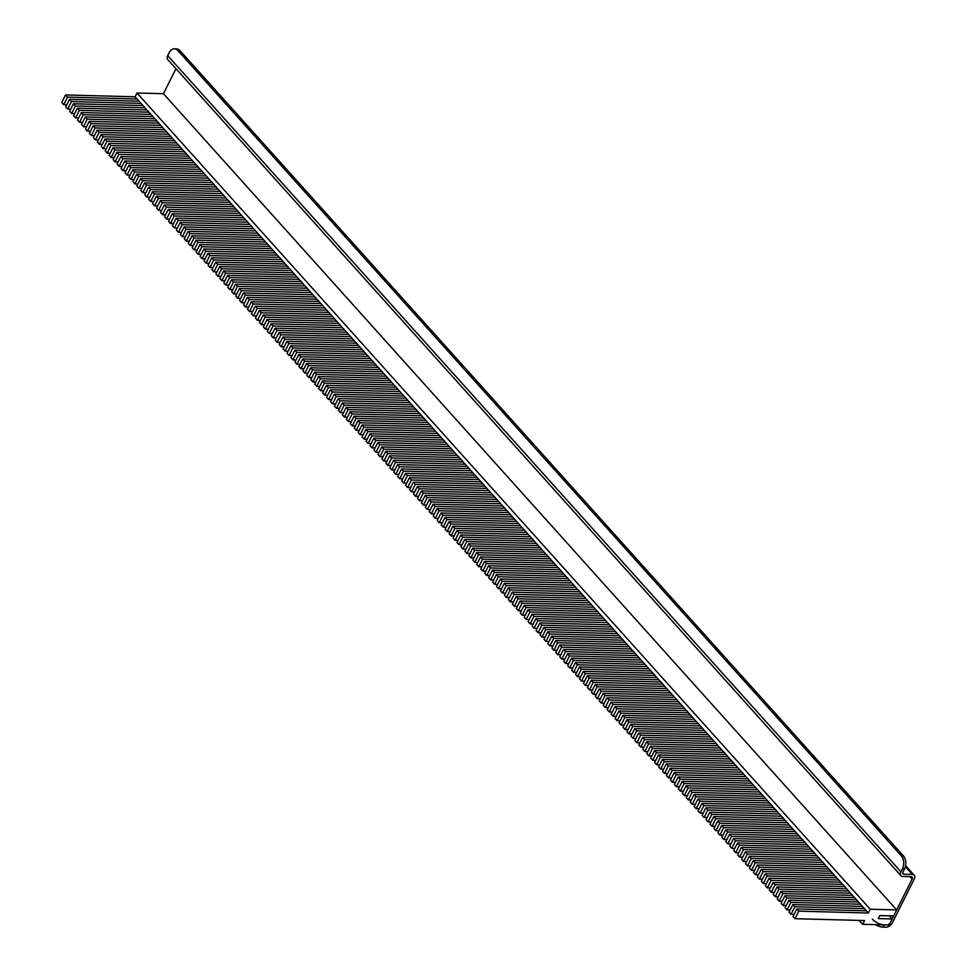 <?xml version="1.0" encoding="UTF-8"?>
<svg xmlns="http://www.w3.org/2000/svg" width="976" height="976" viewBox="0 0 976 976"><rect width="100%" height="100%" fill="white"/><g stroke="black" fill="none" stroke-linecap="round" stroke-linejoin="round"><path stroke-width="1.46" d="M903.983 874.228A2.794 1.708 138.1 0 1 903.032 873.837A2.794 1.708 138.1 0 1 903.032 871.91L904.545 868.896L902.446 868.835L900.946 871.861A5.6 3.416 138.1 0 0 900.958 875.704A5.6 3.416 138.1 0 0 902.849 876.485L911.206 876.704A2.794 1.708 138.1 0 1 912.157 877.095A2.794 1.708 138.1 0 1 912.157 879.022L890.271 922.735A2.794 1.708 138.1 0 1 887.05 924.943L884.268 924.87L883.134 927.127L885.915 927.2A5.6 3.416 138.1 0 0 892.357 922.784L914.244 879.071A5.6 3.416 138.1 0 0 914.231 875.228A5.6 3.416 138.1 0 0 912.34 874.447L903.983 874.228L902.751 872.849M65.526 94.965L61.756 102.504L63.733 104.7L67.503 97.161L65.526 94.965L135.115 96.783L137.006 93.013L163.443 93.708L175.973 68.686M883.134 927.127A9.333 4.002 -153.4 0 1 875.326 924.638M872.361 919.185A9.333 4.002 26.6 0 0 884.268 924.87M900.958 875.704L167.713 59.499A5.6 3.416 -41.9 0 1 167.701 55.644L169.214 52.631A9.333 6.21 -88.5 0 1 174.399 48.8L176.485 48.849A9.333 6.21 91.5 0 1 180.011 50.642L177.925 50.593A9.333 6.21 -88.5 0 0 174.399 48.8M902.446 868.835A9.333 6.21 -88.5 0 0 901.287 855.806L177.925 50.593M901.287 855.806L903.373 855.854L180.011 50.642M903.373 855.854A9.333 6.21 91.5 0 1 904.545 868.896M135.115 96.783L868.359 912.999L870.238 909.229L896.688 909.925L893.662 915.952L879.754 915.586L878.241 918.599L892.162 918.965L889.136 924.992L862.699 924.296L864.577 920.539L794.989 918.709L798.771 911.181L868.359 912.999M163.443 93.708L896.688 909.925M889.343 915.842L892.162 918.965M859.185 920.392L862.699 924.296M137.006 93.013L870.238 909.229M63.733 104.7L66.771 104.774M67.503 97.161L137.091 98.979M67.686 109.105L71.455 101.565L69.479 99.369L65.709 106.896L67.686 109.105L70.723 109.178M71.455 101.565L141.044 103.383M69.479 99.369L139.068 101.187M71.638 113.497L75.408 105.969L73.432 103.761L69.662 111.301L71.638 113.497L74.676 113.582M75.408 105.969L144.997 107.787M73.432 103.761L143.021 105.579M75.591 117.901L79.361 110.361L77.385 108.165L73.615 115.705L75.591 117.901L78.629 117.974M79.361 110.361L148.95 112.179M77.385 108.165L146.973 109.983M79.544 122.305L83.314 114.765L81.337 112.569L77.568 120.097L79.544 122.305L82.582 122.378M83.314 114.765L152.903 116.583M81.337 112.569L150.926 114.387M83.497 126.697L87.267 119.17L85.29 116.961L81.52 124.501L83.497 126.697L86.535 126.782M87.267 119.17L156.855 120.987M85.29 116.961L154.879 118.779M87.45 131.101L91.219 123.562L89.243 121.366L85.473 128.905L87.45 131.101L90.487 131.174M91.219 123.562L160.808 125.379M89.243 121.366L158.832 123.183M91.402 135.505L95.172 127.966L93.196 125.77L89.426 133.297L91.402 135.505L94.44 135.579M95.172 127.966L164.761 129.784M93.196 125.77L162.785 127.588M95.355 139.897L99.125 132.37L97.149 130.162L93.379 137.701L95.355 139.897L98.393 139.983M99.125 132.37L168.714 134.188M97.149 130.162L166.737 131.98M99.308 144.302L103.078 136.762L101.101 134.566L97.332 142.106L99.308 144.302L102.346 144.375M103.078 136.762L172.667 138.58M101.101 134.566L170.69 136.384M103.261 148.706L107.031 141.166L105.054 138.97L101.284 146.498L103.261 148.706L106.299 148.779M107.031 141.166L176.619 142.984M105.054 138.97L174.643 140.788M107.214 153.098L110.983 145.57L109.007 143.362L105.237 150.902L107.214 153.098L110.251 153.183M110.983 145.57L180.572 147.388M109.007 143.362L178.596 145.18M111.166 157.502L114.936 149.962L112.96 147.766L109.19 155.306L111.166 157.502L114.204 157.575M114.936 149.962L184.525 151.78M112.96 147.766L182.549 149.584M115.119 161.906L118.889 154.367L116.913 152.158L113.143 159.698L115.119 161.906L118.157 161.979M118.889 154.367L188.478 156.184M116.913 152.158L186.501 153.988M119.072 166.298L122.842 158.759L120.865 156.563L117.096 164.102L119.072 166.298L122.11 166.384M122.842 158.759L192.431 160.589M120.865 156.563L190.454 158.38M123.025 170.702L126.795 163.163L124.818 160.967L121.048 168.506L123.025 170.702L126.063 170.776M126.795 163.163L196.383 164.981M124.818 160.967L194.407 162.785M126.978 175.107L130.747 167.567L128.771 165.359L125.001 172.898L126.978 175.107L130.015 175.18M130.747 167.567L200.336 169.385M128.771 165.359L198.36 167.189M130.93 179.499L134.7 171.959L132.724 169.763L128.954 177.303L130.93 179.499L133.968 179.584M134.7 171.959L204.289 173.789M132.724 169.763L202.313 171.581M134.883 183.903L138.653 176.363L136.677 174.167L132.907 181.707L134.883 183.903L137.921 183.976M138.653 176.363L208.242 178.181M136.677 174.167L206.265 175.985M138.836 188.307L142.606 180.767L140.629 178.559L136.86 186.099L138.836 188.307L141.874 188.38M142.606 180.767L212.195 182.585M140.629 178.559L210.218 180.389M142.789 192.699L146.559 185.159L144.582 182.963L140.812 190.503L142.789 192.699L145.827 192.784M146.559 185.159L216.147 186.989M144.582 182.963L214.171 184.781M146.742 197.103L150.511 189.564L148.535 187.368L144.765 194.907L146.742 197.103L149.779 197.176M150.511 189.564L220.1 191.381M148.535 187.368L218.124 189.185M150.694 201.507L154.464 193.968L152.488 191.76L148.718 199.299L150.694 201.507L153.732 201.581M154.464 193.968L224.053 195.786M152.488 191.76L222.077 193.59M154.647 205.899L158.417 198.36L156.441 196.164L152.671 203.703L154.647 205.899L157.685 205.985M158.417 198.36L228.006 200.19M156.441 196.164L226.029 197.982M158.6 210.304L162.37 202.764L160.393 200.568L156.624 208.108L158.6 210.304L161.638 210.377M162.37 202.764L231.959 204.582M160.393 200.568L229.982 202.386M162.553 214.708L166.323 207.168L164.346 204.96L160.576 212.5L162.553 214.708L165.591 214.781M166.323 207.168L235.911 208.986M164.346 204.96L233.935 206.79M166.506 219.1L170.275 211.56L168.299 209.364L164.529 216.904L166.506 219.1L169.543 219.185M170.275 211.56L239.864 213.39M168.299 209.364L237.888 211.182M170.458 223.504L174.228 215.964L172.252 213.768L168.482 221.308L170.458 223.504L173.496 223.577M174.228 215.964L243.817 217.782M172.252 213.768L241.841 215.586M174.411 227.896L178.181 220.369L176.205 218.16L172.435 225.7L174.411 227.896L177.449 227.981M178.181 220.369L247.77 222.186M176.205 218.16L245.793 219.99M178.364 232.3L182.134 224.761L180.157 222.565L176.388 230.104L178.364 232.3L181.402 232.386M182.134 224.761L251.723 226.591M180.157 222.565L249.746 224.382M182.317 236.704L186.087 229.165L184.11 226.969L180.34 234.496L182.317 236.704L185.355 236.778M186.087 229.165L255.675 230.983M184.11 226.969L253.699 228.787M186.27 241.096L190.039 233.569L188.063 231.361L184.293 238.9L186.27 241.096L189.307 241.182M190.039 233.569L259.628 235.387M188.063 231.361L257.652 233.191M190.222 245.501L193.992 237.961L192.016 235.765L188.246 243.305L190.222 245.501L193.26 245.586M193.992 237.961L263.581 239.791M192.016 235.765L261.605 237.583M194.175 249.905L197.945 242.365L195.969 240.169L192.199 247.697L194.175 249.905L197.213 249.978M197.945 242.365L267.534 244.183M195.969 240.169L265.557 241.987M198.128 254.297L201.898 246.769L199.921 244.561L196.152 252.101L198.128 254.297L201.166 254.382M201.898 246.769L271.487 248.587M199.921 244.561L269.51 246.391M202.081 258.701L205.851 251.161L203.874 248.965L200.104 256.505L202.081 258.701L205.119 258.786M205.851 251.161L275.439 252.991M203.874 248.965L273.463 250.783M206.034 263.105L209.803 255.566L207.827 253.37L204.057 260.897L206.034 263.105L209.071 263.178M209.803 255.566L279.392 257.383M207.827 253.37L277.416 255.187M209.986 267.497L213.756 259.97L211.78 257.762L208.01 265.301L209.986 267.497L213.024 267.583M213.756 259.97L283.345 261.788M211.78 257.762L281.369 259.592M213.939 271.901L217.709 264.362L215.733 262.166L211.963 269.705L213.939 271.901L216.977 271.987M217.709 264.362L287.298 266.192M215.733 262.166L285.321 263.984M217.892 276.306L221.662 268.766L219.685 266.57L215.916 274.097L217.892 276.306L220.93 276.379M221.662 268.766L291.251 270.584M219.685 266.57L289.274 268.388M221.845 280.698L225.615 273.17L223.638 270.962L219.868 278.502L221.845 280.698L224.883 280.783M225.615 273.17L295.203 274.988M223.638 270.962L293.227 272.792M225.798 285.102L229.567 277.562L227.591 275.366L223.821 282.906L225.798 285.102L228.835 285.187M229.567 277.562L299.156 279.392M227.591 275.366L297.18 277.184M229.75 289.506L233.52 281.966L231.544 279.77L227.774 287.298L229.75 289.506L232.788 289.579M233.52 281.966L303.109 283.784M231.544 279.77L301.133 281.588M233.703 293.898L237.473 286.371L235.497 284.162L231.727 291.702L233.703 293.898L236.741 293.983M237.473 286.371L307.062 288.188M235.497 284.162L305.085 285.992M237.656 298.302L241.426 290.763L239.449 288.567L235.68 296.106L237.656 298.302L240.694 298.388M241.426 290.763L311.015 292.593M239.449 288.567L309.038 290.384M241.609 302.706L245.379 295.167L243.402 292.971L239.632 300.498L241.609 302.706L244.647 302.78M245.379 295.167L314.967 296.985M243.402 292.971L312.991 294.789M245.562 307.098L249.331 299.571L247.355 297.363L243.585 304.902L245.562 307.098L248.599 307.184M249.331 299.571L318.92 301.389M247.355 297.363L316.944 299.193M249.514 311.503L253.284 303.963L251.308 301.767L247.538 309.307L249.514 311.503L252.552 311.588M253.284 303.963L322.873 305.793M251.308 301.767L320.897 303.585M253.467 315.907L257.237 308.367L255.261 306.171L251.491 313.699L253.467 315.907L256.505 315.98M257.237 308.367L326.826 310.185M255.261 306.171L324.849 307.989M257.42 320.299L261.19 312.771L259.213 310.563L255.444 318.103L257.42 320.299L260.458 320.384M261.19 312.771L330.779 314.589M259.213 310.563L328.802 312.393M261.373 324.703L265.143 317.163L263.166 314.967L259.396 322.507L261.373 324.703L264.411 324.788M265.143 317.163L334.731 318.993M263.166 314.967L332.755 316.785M265.326 329.107L269.095 321.568L267.119 319.372L263.349 326.899L265.326 329.107L268.363 329.18M269.095 321.568L338.684 323.385M267.119 319.372L336.708 321.189M269.278 333.499L273.048 325.972L271.072 323.764L267.302 331.303L269.278 333.499L272.316 333.585M273.048 325.972L342.637 327.79M271.072 323.764L340.661 325.594M273.231 337.903L277.001 330.364L275.025 328.168L271.255 335.707L273.231 337.903L276.269 337.989M277.001 330.364L346.59 332.194M275.025 328.168L344.613 329.986M277.184 342.308L280.954 334.768L278.977 332.572L275.208 340.099L277.184 342.308L280.222 342.381M280.954 334.768L350.543 336.586M278.977 332.572L348.566 334.39M281.137 346.7L284.907 339.172L282.93 336.964L279.16 344.504L281.137 346.7L284.175 346.785M284.907 339.172L354.495 340.99M282.93 336.964L352.519 338.794M285.09 351.104L288.859 343.564L286.883 341.368L283.113 348.908L285.09 351.104L288.127 351.189M288.859 343.564L358.448 345.394M286.883 341.368L356.472 343.186M289.042 355.508L292.812 347.968L290.836 345.772L287.066 353.3L289.042 355.508L292.08 355.581M292.812 347.968L362.401 349.786M290.836 345.772L360.425 347.59M292.995 359.9L296.765 352.373L294.789 350.164L291.019 357.704L292.995 359.9L296.033 359.985M296.765 352.373L366.354 354.19M294.789 350.164L364.377 351.994M296.948 364.304L300.718 356.765L298.741 354.569L294.972 362.108L296.948 364.304L299.986 364.39M300.718 356.765L370.307 358.582M298.741 354.569L368.33 356.386M300.901 368.708L304.671 361.169L302.694 358.973L298.924 366.5L300.901 368.708L303.939 368.782M304.671 361.169L374.259 362.987M302.694 358.973L372.283 360.791M304.854 373.1L308.623 365.573L306.647 363.365L302.877 370.904L304.854 373.1L307.891 373.186M308.623 365.573L378.212 367.391M306.647 363.365L376.236 365.183M308.806 377.505L312.576 369.965L310.6 367.769L306.83 375.309L308.806 377.505L311.844 377.578M312.576 369.965L382.165 371.783M310.6 367.769L380.189 369.587M312.759 381.909L316.529 374.369L314.553 372.173L310.783 379.701L312.759 381.909L315.797 381.982M316.529 374.369L386.118 376.187M314.553 372.173L384.141 373.991M316.712 386.301L320.482 378.773L318.505 376.565L314.736 384.105L316.712 386.301L319.75 386.386M320.482 378.773L390.071 380.591M318.505 376.565L388.094 378.383M320.665 390.705L324.435 383.165L322.458 380.969L318.688 388.509L320.665 390.705L323.703 390.778M324.435 383.165L394.023 384.983M322.458 380.969L392.047 382.787M324.618 395.109L328.387 387.57L326.411 385.374L322.641 392.901L324.618 395.109L327.655 395.182M328.387 387.57L397.976 389.387M326.411 385.374L396 387.191M328.57 399.501L332.34 391.974L330.364 389.766L326.594 397.305L328.57 399.501L331.608 399.587M332.34 391.974L401.929 393.792M330.364 389.766L399.953 391.583M332.523 403.905L336.293 396.366L334.317 394.17L330.547 401.709L332.523 403.905L335.561 403.979M336.293 396.366L405.882 398.184M334.317 394.17L403.905 395.988M336.476 408.31L340.246 400.77L338.269 398.574L334.5 406.101L336.476 408.31L339.514 408.383M340.246 400.77L409.835 402.588M338.269 398.574L407.858 400.392M340.429 412.702L344.199 405.174L342.222 402.966L338.452 410.506L340.429 412.702L343.467 412.787M344.199 405.174L413.787 406.992M342.222 402.966L411.811 404.784M344.382 417.106L348.151 409.566L346.175 407.37L342.405 414.91L344.382 417.106L347.419 417.179M348.151 409.566L417.74 411.384M346.175 407.37L415.764 409.188M348.334 421.51L352.104 413.97L350.128 411.774L346.358 419.302L348.334 421.51L351.372 421.583M352.104 413.97L421.693 415.788M350.128 411.774L419.717 413.592M352.287 425.902L356.057 418.375L354.081 416.166L350.311 423.706L352.287 425.902L355.325 425.987M356.057 418.375L425.646 420.192M354.081 416.166L423.669 417.984M356.24 430.306L360.01 422.767L358.033 420.571L354.264 428.11L356.24 430.306L359.278 430.379M360.01 422.767L429.599 424.584M358.033 420.571L427.622 422.388M360.193 434.71L363.963 427.171L361.986 424.963L358.216 432.502L360.193 434.71L363.231 434.784M363.963 427.171L433.551 428.989M361.986 424.963L431.575 426.793M364.146 439.102L367.915 431.563L365.939 429.367L362.169 436.906L364.146 439.102L367.183 439.188M367.915 431.563L437.504 433.393M365.939 429.367L435.528 431.185M368.098 443.507L371.868 435.967L369.892 433.771L366.122 441.311L368.098 443.507L371.136 443.58M371.868 435.967L441.457 437.785M369.892 433.771L439.481 435.589M372.051 447.911L375.821 440.371L373.845 438.163L370.075 445.703L372.051 447.911L375.089 447.984M375.821 440.371L445.41 442.189M373.845 438.163L443.433 439.993M376.004 452.303L379.774 444.763L377.797 442.567L374.028 450.107L376.004 452.303L379.042 452.388M379.774 444.763L449.363 446.593M377.797 442.567L447.386 444.385M379.957 456.707L383.727 449.167L381.75 446.971L377.98 454.511L379.957 456.707L382.995 456.78M383.727 449.167L453.315 450.985M381.75 446.971L451.339 448.789M383.91 461.111L387.679 453.572L385.703 451.363L381.933 458.903L383.91 461.111L386.947 461.184M387.679 453.572L457.268 455.389M385.703 451.363L455.292 453.193M387.862 465.503L391.632 457.964L389.656 455.768L385.886 463.307L387.862 465.503L390.9 465.589M391.632 457.964L461.221 459.794M389.656 455.768L459.245 457.585M391.815 469.907L395.585 462.368L393.609 460.172L389.839 467.711L391.815 469.907L394.853 469.981M395.585 462.368L465.174 464.186M393.609 460.172L463.197 461.99M395.768 474.312L399.538 466.772L397.561 464.564L393.792 472.103L395.768 474.312L398.806 474.385M399.538 466.772L469.127 468.59M397.561 464.564L467.15 466.394M399.721 478.704L403.491 471.164L401.514 468.968L397.744 476.508L399.721 478.704L402.759 478.789M403.491 471.164L473.079 472.994M401.514 468.968L471.103 470.786M403.661 483.108L407.443 475.568L405.467 473.372L401.697 480.912L403.661 483.108L406.711 483.181M407.443 475.568L477.032 477.386M405.467 473.372L475.056 475.19M407.614 487.512L411.396 479.972L409.42 477.764L405.638 485.304L407.614 487.512L410.664 487.585M411.396 479.972L480.985 481.79M409.42 477.764L479.009 479.594M411.567 491.904L415.349 484.364L413.373 482.168L409.591 489.708L411.567 491.904L414.617 491.989M415.349 484.364L484.938 486.194M413.373 482.168L482.961 483.986M415.52 496.308L419.302 488.769L417.325 486.573L413.543 494.112L415.52 496.308L418.57 496.381M419.302 488.769L488.891 490.586M417.325 486.573L486.914 488.39M419.473 500.7L423.255 493.173L421.278 490.965L417.496 498.504L419.473 500.7L422.523 500.786M423.255 493.173L492.843 494.991M421.278 490.965L490.867 492.795M423.425 505.104L427.207 497.565L425.231 495.369L421.449 502.908L423.425 505.104L426.475 505.19M427.207 497.565L496.796 499.395M425.231 495.369L494.82 497.187M427.378 509.509L431.16 501.969L429.184 499.773L425.402 507.3L427.378 509.509L430.428 509.582M431.16 501.969L500.749 503.787M429.184 499.773L498.773 501.591M431.331 513.901L435.113 506.373L433.137 504.165L429.355 511.705L431.331 513.901L434.381 513.986M435.113 506.373L504.702 508.191M433.137 504.165L502.725 505.995M435.284 518.305L439.066 510.765L437.089 508.569L433.307 516.109L435.284 518.305L438.334 518.39M439.066 510.765L508.655 512.595M437.089 508.569L506.678 510.387M439.237 522.709L443.019 515.169L441.042 512.973L437.26 520.501L439.237 522.709L442.287 522.782M443.019 515.169L512.607 516.987M441.042 512.973L510.631 514.791M443.189 527.101L446.971 519.574L444.995 517.365L441.213 524.905L443.189 527.101L446.239 527.186M446.971 519.574L516.56 521.391M444.995 517.365L514.584 519.195M447.142 531.505L450.924 523.966L448.948 521.77L445.166 529.309L447.142 531.505L450.192 531.591M450.924 523.966L520.513 525.796M448.948 521.77L518.537 523.587M451.095 535.909L454.877 528.37L452.901 526.174L449.119 533.701L451.095 535.909L454.145 535.983M454.877 528.37L524.466 530.188M452.901 526.174L522.489 527.992M455.048 540.301L458.83 532.774L456.853 530.566L453.071 538.105L455.048 540.301L458.086 540.387M458.83 532.774L528.419 534.592M456.853 530.566L526.442 532.396M459.001 544.706L462.783 537.166L460.806 534.97L457.024 542.51L459.001 544.706L462.038 544.791M462.783 537.166L532.371 538.996M460.806 534.97L530.395 536.788M462.953 549.11L466.735 541.57L464.759 539.374L460.977 546.902L462.953 549.11L465.991 549.183M466.735 541.57L536.324 543.388M464.759 539.374L534.348 541.192M466.906 553.502L470.688 545.974L468.712 543.766L464.93 551.306L466.906 553.502L469.944 553.587M470.688 545.974L540.277 547.792M468.712 543.766L538.301 545.596M470.859 557.906L474.641 550.366L472.665 548.17L468.883 555.71L470.859 557.906L473.897 557.991M474.641 550.366L544.23 552.196M472.665 548.17L542.253 549.988M474.812 562.31L478.594 554.771L476.617 552.575L472.835 560.102L474.812 562.31L477.85 562.383M478.594 554.771L548.183 556.588M476.617 552.575L546.206 554.392M478.765 566.702L482.547 559.175L480.57 556.967L476.788 564.506L478.765 566.702L481.802 566.788M482.547 559.175L552.135 560.993M480.57 556.967L550.159 558.797M482.717 571.106L486.499 563.567L484.523 561.371L480.741 568.91L482.717 571.106L485.755 571.192M486.499 563.567L556.088 565.397M484.523 561.371L554.112 563.189M486.67 575.511L490.452 567.971L488.476 565.775L484.694 573.302L486.67 575.511L489.708 575.584M490.452 567.971L560.041 569.789M488.476 565.775L558.065 567.593M490.623 579.903L494.405 572.375L492.429 570.167L488.647 577.707L490.623 579.903L493.661 579.988M494.405 572.375L563.994 574.193M492.429 570.167L562.017 571.997M494.576 584.307L498.358 576.767L496.381 574.571L492.599 582.111L494.576 584.307L497.614 584.392M498.358 576.767L567.947 578.597M496.381 574.571L565.97 576.389M498.529 588.711L502.311 581.171L500.334 578.975L496.552 586.503L498.529 588.711L501.566 588.784M502.311 581.171L571.899 582.989M500.334 578.975L569.923 580.793M502.481 593.103L506.263 585.576L504.287 583.367L500.505 590.907L502.481 593.103L505.519 593.188M506.263 585.576L575.852 587.393M504.287 583.367L573.876 585.197M506.434 597.507L510.216 589.968L508.24 587.772L504.458 595.311L506.434 597.507L509.472 597.593M510.216 589.968L579.805 591.798M508.24 587.772L577.829 589.589M510.387 601.911L514.169 594.372L512.193 592.176L508.411 599.703L510.387 601.911L513.425 601.985M514.169 594.372L583.758 596.19M512.193 592.176L581.781 593.994M514.34 606.303L518.122 598.776L516.145 596.568L512.363 604.107L514.34 606.303L517.378 606.389M518.122 598.776L587.711 600.594M516.145 596.568L585.734 598.398M518.293 610.708L522.075 603.168L520.098 600.972L516.316 608.512L518.293 610.708L521.33 610.793M522.075 603.168L591.663 604.998M520.098 600.972L589.687 602.79M522.245 615.112L526.027 607.572L524.051 605.376L520.269 612.904L522.245 615.112L525.283 615.185M526.027 607.572L595.616 609.39M524.051 605.376L593.64 607.194M526.198 619.504L529.98 611.976L528.004 609.768L524.222 617.308L526.198 619.504L529.236 619.589M529.98 611.976L599.569 613.794M528.004 609.768L597.593 611.598M530.151 623.908L533.933 616.368L531.957 614.172L528.175 621.712L530.151 623.908L533.189 623.993M533.933 616.368L603.522 618.198M531.957 614.172L601.545 615.99M534.104 628.312L537.886 620.773L535.909 618.577L532.127 626.104L534.104 628.312L537.142 628.385M537.886 620.773L607.475 622.59M535.909 618.577L605.498 620.394M538.057 632.704L541.839 625.177L539.862 622.969L536.08 630.508L538.057 632.704L541.094 632.79M541.839 625.177L611.427 626.995M539.862 622.969L609.451 624.799M542.009 637.108L545.791 629.569L543.815 627.373L540.033 634.912L542.009 637.108L545.047 637.194M545.791 629.569L615.38 631.387M543.815 627.373L613.404 629.191M545.962 641.513L549.744 633.973L547.768 631.777L543.986 639.304L545.962 641.513L549 641.586M549.744 633.973L619.333 635.791M547.768 631.777L617.357 633.595M549.915 645.905L553.697 638.377L551.721 636.169L547.939 643.709L549.915 645.905L552.953 645.99M553.697 638.377L623.286 640.195M551.721 636.169L621.309 637.987M553.868 650.309L557.65 642.769L555.673 640.573L551.891 648.113L553.868 650.309L556.906 650.382M557.65 642.769L627.239 644.587M555.673 640.573L625.262 642.391M557.821 654.713L561.603 647.173L559.626 644.977L555.844 652.505L557.821 654.713L560.858 654.786M561.603 647.173L631.191 648.991M559.626 644.977L629.215 646.795M561.773 659.105L565.555 651.578L563.579 649.369L559.797 656.909L561.773 659.105L564.811 659.19M565.555 651.578L635.144 653.395M563.579 649.369L633.168 651.187M565.726 663.509L569.508 655.97L567.532 653.774L563.75 661.313L565.726 663.509L568.764 663.582M569.508 655.97L639.097 657.787M567.532 653.774L637.121 655.591M569.679 667.913L573.461 660.374L571.485 658.178L567.703 665.705L569.679 667.913L572.717 667.987M573.461 660.374L643.05 662.192M571.485 658.178L641.073 659.996M573.632 672.305L577.414 664.778L575.437 662.57L571.655 670.109L573.632 672.305L576.67 672.391M577.414 664.778L647.003 666.596M575.437 662.57L645.026 664.388M577.585 676.71L581.367 669.17L579.39 666.974L575.608 674.514L577.585 676.71L580.622 676.783M581.367 669.17L650.955 670.988M579.39 666.974L648.979 668.792M581.537 681.114L585.319 673.574L583.343 671.378L579.561 678.906L581.537 681.114L584.575 681.187M585.319 673.574L654.908 675.392M583.343 671.378L652.932 673.196M585.49 685.506L589.272 677.978L587.296 675.77L583.514 683.31L585.49 685.506L588.528 685.591M589.272 677.978L658.861 679.796M587.296 675.77L656.885 677.588M589.443 689.91L593.225 682.37L591.249 680.174L587.467 687.714L589.443 689.91L592.481 689.983M593.225 682.37L662.814 684.188M591.249 680.174L660.837 681.992M593.396 694.314L597.178 686.775L595.201 684.579L591.419 692.106L593.396 694.314L596.434 694.387M597.178 686.775L666.767 688.592M595.201 684.579L664.79 686.396M597.349 698.706L601.131 691.179L599.154 688.971L595.372 696.51L597.349 698.706L600.386 698.792M601.131 691.179L670.719 692.997M599.154 688.971L668.743 690.788M601.301 703.11L605.083 695.571L603.107 693.375L599.325 700.914L601.301 703.11L604.339 703.184M605.083 695.571L674.672 697.389M603.107 693.375L672.696 695.193M605.254 707.515L609.036 699.975L607.06 697.779L603.278 705.306L605.254 707.515L608.292 707.588M609.036 699.975L678.625 701.793M607.06 697.779L676.649 699.597M609.207 711.907L612.989 704.367L611.013 702.171L607.231 709.711L609.207 711.907L612.245 711.992M612.989 704.367L682.578 706.197M611.013 702.171L680.601 703.989M613.16 716.311L616.942 708.771L614.965 706.575L611.183 714.115L613.16 716.311L616.198 716.384M616.942 708.771L686.531 710.589M614.965 706.575L684.554 708.393M617.113 720.715L620.895 713.175L618.918 710.967L615.136 718.507L617.113 720.715L620.15 720.788M620.895 713.175L690.483 714.993M618.918 710.967L688.507 712.797M621.065 725.107L624.847 717.567L622.871 715.371L619.089 722.911L621.065 725.107L624.103 725.192M624.847 717.567L694.436 719.397M622.871 715.371L692.46 717.189M625.018 729.511L628.8 721.972L626.824 719.776L623.042 727.315L625.018 729.511L628.056 729.584M628.8 721.972L698.389 723.789M626.824 719.776L696.413 721.593M628.971 733.915L632.753 726.376L630.777 724.168L626.995 731.707L628.971 733.915L632.009 733.989M632.753 726.376L702.342 728.194M630.777 724.168L700.365 725.998M632.924 738.307L636.706 730.768L634.729 728.572L630.947 736.111L632.924 738.307L635.962 738.393M636.706 730.768L706.295 732.598M634.729 728.572L704.318 730.39M636.877 742.712L640.659 735.172L638.682 732.976L634.9 740.516L636.877 742.712L639.914 742.785M640.659 735.172L710.247 736.99M638.682 732.976L708.271 734.794M640.829 747.116L644.611 739.576L642.635 737.368L638.853 744.908L640.829 747.116L643.867 747.189M644.611 739.576L714.2 741.394M642.635 737.368L712.224 739.198M644.782 751.508L648.564 743.968L646.588 741.772L642.806 749.312L644.782 751.508L647.82 751.593M648.564 743.968L718.153 745.798M646.588 741.772L716.177 743.59M648.735 755.912L652.517 748.372L650.541 746.176L646.759 753.716L648.735 755.912L651.773 755.985M652.517 748.372L722.106 750.19M650.541 746.176L720.129 747.994M652.688 760.316L656.47 752.777L654.493 750.568L650.711 758.108L652.688 760.316L655.726 760.389M656.47 752.777L726.059 754.594M654.493 750.568L724.082 752.398M656.641 764.708L660.423 757.169L658.446 754.973L654.664 762.512L656.641 764.708L659.678 764.794M660.423 757.169L730.011 758.999M658.446 754.973L728.035 756.79M660.593 769.112L664.375 761.573L662.399 759.377L658.617 766.916L660.593 769.112L663.631 769.186M664.375 761.573L733.964 763.391M662.399 759.377L731.988 761.195M664.546 773.504L668.328 765.977L666.352 763.769L662.57 771.308L664.546 773.504L667.584 773.59M668.328 765.977L737.917 767.795M666.352 763.769L735.941 765.599M668.499 777.909L672.281 770.369L670.305 768.173L666.523 775.713L668.499 777.909L671.537 777.994M672.281 770.369L741.87 772.199M670.305 768.173L739.893 769.991M672.452 782.313L676.234 774.773L674.257 772.577L670.475 780.105L672.452 782.313L675.49 782.386M676.234 774.773L745.823 776.591M674.257 772.577L743.846 774.395M676.405 786.705L680.187 779.177L678.21 776.969L674.428 784.509L676.405 786.705L679.442 786.79M680.187 779.177L749.775 780.995M678.21 776.969L747.799 778.799M680.357 791.109L684.139 783.569L682.163 781.373L678.381 788.913L680.357 791.109L683.395 791.194M684.139 783.569L753.728 785.399M682.163 781.373L751.752 783.191M684.31 795.513L688.092 787.974L686.116 785.778L682.334 793.305L684.31 795.513L687.348 795.586M688.092 787.974L757.681 789.791M686.116 785.778L755.705 787.595M688.263 799.905L692.045 792.378L690.069 790.17L686.287 797.709L688.263 799.905L691.301 799.991M692.045 792.378L761.634 794.196M690.069 790.17L759.657 792M692.216 804.309L695.998 796.77L694.021 794.574L690.239 802.113L692.216 804.309L695.254 804.395M695.998 796.77L765.587 798.6M694.021 794.574L763.61 796.392M696.169 808.714L699.951 801.174L697.974 798.978L694.192 806.505L696.169 808.714L699.206 808.787M699.951 801.174L769.539 802.992M697.974 798.978L767.563 800.796M700.121 813.106L703.903 805.578L701.927 803.37L698.145 810.91L700.121 813.106L703.159 813.191M703.903 805.578L773.492 807.396M701.927 803.37L771.516 805.2M704.074 817.51L707.856 809.97L705.88 807.774L702.098 815.314L704.074 817.51L707.112 817.595M707.856 809.97L777.445 811.8M705.88 807.774L775.469 809.592M708.027 821.914L711.809 814.374L709.833 812.178L706.051 819.706L708.027 821.914L711.065 821.987M711.809 814.374L781.398 816.192M709.833 812.178L779.421 813.996M711.98 826.306L715.762 818.779L713.785 816.57L710.003 824.11L711.98 826.306L715.018 826.391M715.762 818.779L785.351 820.596M713.785 816.57L783.374 818.4M715.933 830.71L719.715 823.171L717.738 820.975L713.956 828.514L715.933 830.71L718.97 830.796M719.715 823.171L789.303 825.001M717.738 820.975L787.327 822.792M719.885 835.114L723.667 827.575L721.691 825.379L717.909 832.906L719.885 835.114L722.923 835.188M723.667 827.575L793.256 829.393M721.691 825.379L791.28 827.197M723.838 839.506L727.62 831.979L725.644 829.771L721.862 837.31L723.838 839.506L726.876 839.592M727.62 831.979L797.209 833.797M725.644 829.771L795.233 831.601M727.791 843.911L731.573 836.371L729.597 834.175L725.815 841.715L727.791 843.911L730.829 843.996M731.573 836.371L801.162 838.201M729.597 834.175L799.185 835.993M731.744 848.315L735.526 840.775L733.549 838.579L729.767 846.107L731.744 848.315L734.782 848.388M735.526 840.775L805.115 842.593M733.549 838.579L803.138 840.397M735.697 852.707L739.479 845.179L737.502 842.971L733.72 850.511L735.697 852.707L738.734 852.792M739.479 845.179L809.067 846.997M737.502 842.971L807.091 844.801M739.649 857.111L743.431 849.571L741.455 847.375L737.673 854.915L739.649 857.111L742.687 857.196M743.431 849.571L813.02 851.401M741.455 847.375L811.044 849.193M743.602 861.515L747.384 853.976L745.408 851.78L741.626 859.307L743.602 861.515L746.64 861.588M747.384 853.976L816.973 855.793M745.408 851.78L814.997 853.597M747.555 865.907L751.337 858.38L749.361 856.172L745.579 863.711L747.555 865.907L750.593 865.993M751.337 858.38L820.926 860.198M749.361 856.172L818.949 858.002M751.508 870.311L755.29 862.772L753.313 860.576L749.531 868.115L751.508 870.311L754.546 870.397M755.29 862.772L824.879 864.602M753.313 860.576L822.902 862.394M755.461 874.716L759.243 867.176L757.266 864.98L753.484 872.507L755.461 874.716L758.498 874.789M759.243 867.176L828.831 868.994M757.266 864.98L826.855 866.798M759.413 879.108L763.195 871.58L761.219 869.372L757.437 876.912L759.413 879.108L762.451 879.193M763.195 871.58L832.784 873.398M761.219 869.372L830.808 871.202M763.366 883.512L767.148 875.972L765.172 873.776L761.39 881.316L763.366 883.512L766.404 883.597M767.148 875.972L836.737 877.802M765.172 873.776L834.761 875.594M767.319 887.916L771.101 880.376L769.125 878.18L765.343 885.708L767.319 887.916L770.357 887.989M771.101 880.376L840.69 882.194M769.125 878.18L838.713 879.998M771.272 892.308L775.054 884.781L773.077 882.572L769.295 890.112L771.272 892.308L774.31 892.393M775.054 884.781L844.643 886.598M773.077 882.572L842.666 884.402M775.225 896.712L779.007 889.173L777.03 886.977L773.248 894.516L775.225 896.712L778.262 896.798M779.007 889.173L848.595 891.003M777.03 886.977L846.619 888.794M779.177 901.116L782.959 893.577L780.983 891.381L777.201 898.908L779.177 901.116L782.215 901.19M782.959 893.577L852.548 895.395M780.983 891.381L850.572 893.199M783.13 905.508L786.912 897.981L784.936 895.773L781.154 903.312L783.13 905.508L786.168 905.594M786.912 897.981L856.501 899.799M784.936 895.773L854.525 897.603M787.083 909.913L790.865 902.373L788.889 900.177L785.107 907.717L787.083 909.913L790.121 909.998M790.865 902.373L860.454 904.191M788.889 900.177L858.477 901.995M798.771 911.181L796.794 908.973L793.012 916.513L794.989 918.709M796.794 908.973L866.383 910.791M791.036 914.317L794.818 906.777L792.841 904.581L789.059 912.109L791.036 914.317L794.074 914.39M794.818 906.777L864.407 908.595M792.841 904.581L862.43 906.399M905.362 866.688L912.34 874.447M910.047 876.68L912.157 879.022M900.946 871.861L167.701 55.644M914.231 875.228L905.606 865.614"/></g></svg>
